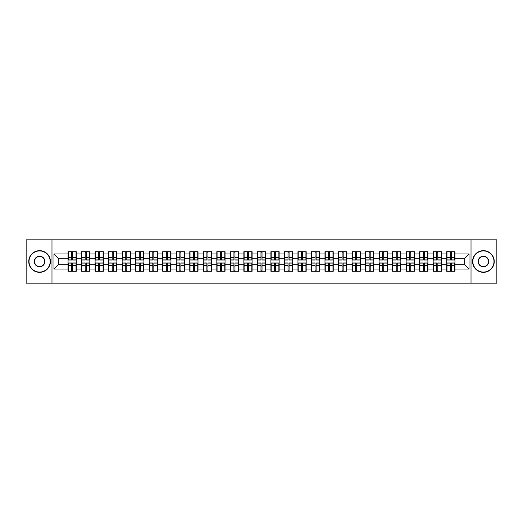 <?xml version="1.0" encoding="UTF-8"?>
<svg xmlns="http://www.w3.org/2000/svg" width="523" height="523" viewBox="0 0 523 523"><rect width="100%" height="100%" fill="white"/><g stroke="black" fill="none" stroke-linecap="round" stroke-linejoin="round"><path stroke-width="0.78" d="M471.02 283.172L496.85 283.172L496.85 239.828L471.02 239.828L471.02 283.172L51.98 283.172L51.98 239.828L26.15 239.828L26.15 283.172L51.98 283.172M471.02 239.828L51.98 239.828M464.692 264.71L464.692 258.29L454.938 258.29L454.938 264.71L464.692 264.71L469.026 269.044L469.026 253.956L454.938 253.956L454.938 251.707L446.701 251.707L446.701 258.29L441.412 258.29L441.412 264.71L446.701 264.71L446.701 258.29M469.026 269.044L454.938 269.044L454.938 271.293L446.701 271.293L446.701 269.044L441.412 269.044L441.412 271.293L433.181 271.293L433.181 269.044L427.892 269.044L427.892 271.293L419.655 271.293L419.655 269.044L414.366 269.044L414.366 271.293L406.136 271.293L406.136 269.044L400.847 269.044L400.847 271.293L392.61 271.293L392.61 269.044L387.321 269.044L387.321 271.293L379.09 271.293L379.09 269.044L373.801 269.044L373.801 271.293L365.564 271.293L365.564 269.044L360.275 269.044L360.275 271.293L352.044 271.293L352.044 269.044L346.756 269.044L346.756 271.293L338.518 271.293L338.518 269.044L333.229 269.044L333.229 271.293L324.999 271.293L324.999 269.044L319.71 269.044L319.71 271.293L311.473 271.293L311.473 269.044L306.184 269.044L306.184 271.293L297.953 271.293L297.953 269.044L292.664 269.044L292.664 271.293L284.427 271.293L284.427 269.044L279.138 269.044L279.138 271.293L270.907 271.293L270.907 269.044L265.619 269.044L265.619 271.293L257.381 271.293L257.381 269.044L252.093 269.044L252.093 271.293L243.862 271.293L243.862 269.044L238.573 269.044L238.573 271.293L230.336 271.293L230.336 269.044L225.047 269.044L225.047 271.293L216.816 271.293L216.816 269.044L211.527 269.044L211.527 271.293L203.29 271.293L203.29 269.044L198.001 269.044L198.001 271.293L189.771 271.293L189.771 269.044L184.482 269.044L184.482 271.293L176.244 271.293L176.244 269.044L170.956 269.044L170.956 271.293L162.725 271.293L162.725 269.044L157.436 269.044L157.436 271.293L149.199 271.293L149.199 269.044L143.91 269.044L143.91 271.293L135.679 271.293L135.679 269.044L130.39 269.044L130.39 271.293L122.153 271.293L122.153 269.044L116.864 269.044L116.864 271.293L108.634 271.293L108.634 269.044L103.345 269.044L103.345 271.293L95.108 271.293L95.108 269.044L89.819 269.044L89.819 271.293L81.588 271.293L81.588 269.044L76.299 269.044L76.299 271.293L68.062 271.293L68.062 269.044L53.974 269.044L53.974 253.956L68.062 253.956L68.062 258.29L58.308 258.29L58.308 264.71L68.062 264.71L68.062 258.29M446.701 253.956L441.412 253.956L441.412 251.707L433.181 251.707L433.181 253.956L427.892 253.956L427.892 251.707L419.655 251.707L419.655 253.956L414.366 253.956L414.366 251.707L406.136 251.707L406.136 253.956L400.847 253.956L400.847 251.707L392.61 251.707L392.61 253.956L387.321 253.956L387.321 251.707L379.09 251.707L379.09 253.956L373.801 253.956L373.801 251.707L365.564 251.707L365.564 253.956L360.275 253.956L360.275 251.707L352.044 251.707L352.044 253.956L346.756 253.956L346.756 251.707L338.518 251.707L338.518 253.956L333.229 253.956L333.229 251.707L324.999 251.707L324.999 253.956L319.71 253.956L319.71 251.707L311.473 251.707L311.473 253.956L306.184 253.956L306.184 251.707L297.953 251.707L297.953 253.956L292.664 253.956L292.664 251.707L284.427 251.707L284.427 253.956L279.138 253.956L279.138 251.707L270.907 251.707L270.907 253.956L265.619 253.956L265.619 251.707L257.381 251.707L257.381 253.956L252.093 253.956L252.093 251.707L243.862 251.707L243.862 253.956L238.573 253.956L238.573 251.707L230.336 251.707L230.336 253.956L225.047 253.956L225.047 251.707L216.816 251.707L216.816 253.956L211.527 253.956L211.527 251.707L203.29 251.707L203.29 253.956L198.001 253.956L198.001 251.707L189.771 251.707L189.771 253.956L184.482 253.956L184.482 251.707L176.244 251.707L176.244 253.956L170.956 253.956L170.956 251.707L162.725 251.707L162.725 253.956L157.436 253.956L157.436 251.707L149.199 251.707L149.199 253.956L143.91 253.956L143.91 251.707L135.679 251.707L135.679 253.956L130.39 253.956L130.39 251.707L122.153 251.707L122.153 253.956L116.864 253.956L116.864 251.707L108.634 251.707L108.634 253.956L103.345 253.956L103.345 251.707L95.108 251.707L95.108 253.956L89.819 253.956L89.819 251.707L81.588 251.707L81.588 253.956L76.299 253.956L76.299 251.707L68.062 251.707L68.062 253.956M446.701 264.71L446.701 269.044M441.412 264.71L441.412 269.044M441.412 253.956L441.412 258.29M427.892 264.71L433.181 264.71L433.181 258.29L427.892 258.29L427.892 269.044M433.181 264.71L433.181 269.044M433.181 253.956L433.181 258.29M427.892 253.956L427.892 258.29M414.366 264.71L419.655 264.71L419.655 258.29L414.366 258.29L414.366 269.044M419.655 264.71L419.655 269.044M419.655 253.956L419.655 258.29M414.366 253.956L414.366 258.29M400.847 264.71L406.136 264.71L406.136 258.29L400.847 258.29L400.847 269.044M406.136 264.71L406.136 269.044M406.136 253.956L406.136 258.29M400.847 253.956L400.847 258.29M387.321 264.71L392.61 264.71L392.61 258.29L387.321 258.29L387.321 269.044M392.61 264.71L392.61 269.044M392.61 253.956L392.61 258.29M387.321 253.956L387.321 258.29M373.801 264.71L379.09 264.71L379.09 258.29L373.801 258.29L373.801 269.044M379.09 264.71L379.09 269.044M379.09 253.956L379.09 258.29M373.801 253.956L373.801 258.29M360.275 264.71L365.564 264.71L365.564 258.29L360.275 258.29L360.275 269.044M365.564 264.71L365.564 269.044M365.564 253.956L365.564 258.29M360.275 253.956L360.275 258.29M346.756 264.71L352.044 264.71L352.044 258.29L346.756 258.29L346.756 269.044M352.044 264.71L352.044 269.044M352.044 253.956L352.044 258.29M346.756 253.956L346.756 258.29M333.229 264.71L338.518 264.71L338.518 258.29L333.229 258.29L333.229 269.044M338.518 264.71L338.518 269.044M338.518 253.956L338.518 258.29M333.229 253.956L333.229 258.29M319.71 264.71L324.999 264.71L324.999 258.29L319.71 258.29L319.71 269.044M324.999 264.71L324.999 269.044M324.999 253.956L324.999 258.29M319.71 253.956L319.71 258.29M306.184 264.71L311.473 264.71L311.473 258.29L306.184 258.29L306.184 269.044M311.473 264.71L311.473 269.044M311.473 253.956L311.473 258.29M306.184 253.956L306.184 258.29M292.664 264.71L297.953 264.71L297.953 258.29L292.664 258.29L292.664 269.044M297.953 264.71L297.953 269.044M297.953 253.956L297.953 258.29M292.664 253.956L292.664 258.29M279.138 264.71L284.427 264.71L284.427 258.29L279.138 258.29L279.138 269.044M284.427 264.71L284.427 269.044M284.427 253.956L284.427 258.29M279.138 253.956L279.138 258.29M265.619 264.71L270.907 264.71L270.907 258.29L265.619 258.29L265.619 269.044M270.907 264.71L270.907 269.044M270.907 253.956L270.907 258.29M265.619 253.956L265.619 258.29M252.093 264.71L257.381 264.71L257.381 258.29L252.093 258.29L252.093 269.044M257.381 264.71L257.381 269.044M257.381 253.956L257.381 258.29M252.093 253.956L252.093 258.29M238.573 264.71L243.862 264.71L243.862 258.29L238.573 258.29L238.573 269.044M243.862 264.71L243.862 269.044M243.862 253.956L243.862 258.29M238.573 253.956L238.573 258.29M225.047 264.71L230.336 264.71L230.336 258.29L225.047 258.29L225.047 269.044M230.336 264.71L230.336 269.044M230.336 253.956L230.336 258.29M225.047 253.956L225.047 258.29M211.527 264.71L216.816 264.71L216.816 258.29L211.527 258.29L211.527 269.044M216.816 264.71L216.816 269.044M216.816 253.956L216.816 258.29M211.527 253.956L211.527 258.29M198.001 264.71L203.29 264.71L203.29 258.29L198.001 258.29L198.001 269.044M203.29 264.71L203.29 269.044M203.29 253.956L203.29 258.29M198.001 253.956L198.001 258.29M184.482 264.71L189.771 264.71L189.771 258.29L184.482 258.29L184.482 269.044M189.771 264.71L189.771 269.044M189.771 253.956L189.771 258.29M184.482 253.956L184.482 258.29M170.956 264.71L176.244 264.71L176.244 258.29L170.956 258.29L170.956 269.044M176.244 264.71L176.244 269.044M176.244 253.956L176.244 258.29M170.956 253.956L170.956 258.29M157.436 264.71L162.725 264.71L162.725 258.29L157.436 258.29L157.436 269.044M162.725 264.71L162.725 269.044M162.725 253.956L162.725 258.29M157.436 253.956L157.436 258.29M143.91 264.71L149.199 264.71L149.199 258.29L143.91 258.29L143.91 269.044M149.199 264.71L149.199 269.044M149.199 253.956L149.199 258.29M143.91 253.956L143.91 258.29M130.39 264.71L135.679 264.71L135.679 258.29L130.39 258.29L130.39 269.044M135.679 264.71L135.679 269.044M135.679 253.956L135.679 258.29M130.39 253.956L130.39 258.29M116.864 264.71L122.153 264.71L122.153 258.29L116.864 258.29L116.864 269.044M122.153 264.71L122.153 269.044M122.153 253.956L122.153 258.29M116.864 253.956L116.864 258.29M103.345 264.71L108.634 264.71L108.634 258.29L103.345 258.29L103.345 269.044M108.634 264.71L108.634 269.044M108.634 253.956L108.634 258.29M103.345 253.956L103.345 258.29M89.819 264.71L95.108 264.71L95.108 258.29L89.819 258.29L89.819 269.044M95.108 264.71L95.108 269.044M95.108 253.956L95.108 258.29M89.819 253.956L89.819 258.29M76.299 264.71L81.588 264.71L81.588 258.29L76.299 258.29L76.299 269.044M81.588 264.71L81.588 269.044M81.588 253.956L81.588 258.29M76.299 253.956L76.299 258.29M68.062 264.71L68.062 269.044M58.308 264.71L53.974 269.044M53.974 253.956L58.308 258.29M454.938 264.71L454.938 269.044M454.938 253.956L454.938 258.29M469.026 253.956L464.692 258.29M76.038 251.707L76.038 260.029L72.697 260.029L72.697 251.707M71.658 251.707L71.658 260.029L68.323 260.029L68.323 251.707M71.658 252.831L72.697 252.831M72.697 256.041L71.658 256.041M68.323 271.293L68.323 262.971L71.658 262.971L71.658 271.293M72.697 271.293L72.697 262.971L76.038 262.971L76.038 271.293M72.697 270.169L71.658 270.169M71.658 266.959L72.697 266.959M39.585 272.078A10.578 10.578 0 0 0 50.162 261.5A10.578 10.578 0 0 0 39.585 250.922A10.578 10.578 0 0 0 29.013 261.5A10.578 10.578 0 0 0 39.585 272.078M39.585 250.667A10.833 10.833 0 0 1 50.424 261.5A10.833 10.833 0 0 1 39.585 272.333A10.833 10.833 0 0 1 28.752 261.5A10.833 10.833 0 0 1 39.585 250.667M39.585 266.789A5.289 5.289 0 0 1 34.296 261.5A5.289 5.289 0 0 1 39.585 256.211A5.289 5.289 0 0 1 44.873 261.5A5.289 5.289 0 0 1 39.585 266.789M39.585 256.473A5.027 5.027 0 0 0 34.557 261.5A5.027 5.027 0 0 0 39.585 266.527A5.027 5.027 0 0 0 44.612 261.5A5.027 5.027 0 0 0 39.585 256.473M483.415 272.078A10.578 10.578 0 0 0 493.987 261.5A10.578 10.578 0 0 0 483.415 250.922A10.578 10.578 0 0 0 472.838 261.5A10.578 10.578 0 0 0 483.415 272.078M483.415 250.667A10.833 10.833 0 0 1 494.248 261.5A10.833 10.833 0 0 1 483.415 272.333A10.833 10.833 0 0 1 472.576 261.5A10.833 10.833 0 0 1 483.415 250.667M483.415 266.789A5.289 5.289 0 0 1 478.127 261.5A5.289 5.289 0 0 1 483.415 256.211A5.289 5.289 0 0 1 488.704 261.5A5.289 5.289 0 0 1 483.415 266.789M483.415 256.473A5.027 5.027 0 0 0 478.388 261.5A5.027 5.027 0 0 0 483.415 266.527A5.027 5.027 0 0 0 488.443 261.5A5.027 5.027 0 0 0 483.415 256.473M89.557 251.707L89.557 260.029L86.223 260.029L86.223 251.707M85.184 251.707L85.184 260.029L81.843 260.029L81.843 251.707M85.184 252.831L86.223 252.831M86.223 256.041L85.184 256.041M103.083 251.707L103.083 260.029L99.743 260.029L99.743 251.707M98.703 251.707L98.703 260.029L95.369 260.029L95.369 251.707M98.703 252.831L99.743 252.831M99.743 256.041L98.703 256.041M116.603 251.707L116.603 260.029L113.269 260.029L113.269 251.707M112.229 251.707L112.229 260.029L108.889 260.029L108.889 251.707M112.229 252.831L113.269 252.831M113.269 256.041L112.229 256.041M130.129 251.707L130.129 260.029L126.788 260.029L126.788 251.707M125.749 251.707L125.749 260.029L122.415 260.029L122.415 251.707M125.749 252.831L126.788 252.831M126.788 256.041L125.749 256.041M143.648 251.707L143.648 260.029L140.314 260.029L140.314 251.707M139.275 251.707L139.275 260.029L135.934 260.029L135.934 251.707M139.275 252.831L140.314 252.831M140.314 256.041L139.275 256.041M81.843 271.293L81.843 262.971L85.184 262.971L85.184 271.293M86.223 271.293L86.223 262.971L89.557 262.971L89.557 271.293M86.223 270.169L85.184 270.169M85.184 266.959L86.223 266.959M95.369 271.293L95.369 262.971L98.703 262.971L98.703 271.293M99.743 271.293L99.743 262.971L103.083 262.971L103.083 271.293M99.743 270.169L98.703 270.169M98.703 266.959L99.743 266.959M108.889 271.293L108.889 262.971L112.229 262.971L112.229 271.293M113.269 271.293L113.269 262.971L116.603 262.971L116.603 271.293M113.269 270.169L112.229 270.169M112.229 266.959L113.269 266.959M122.415 271.293L122.415 262.971L125.749 262.971L125.749 271.293M126.788 271.293L126.788 262.971L130.129 262.971L130.129 271.293M126.788 270.169L125.749 270.169M125.749 266.959L126.788 266.959M135.934 271.293L135.934 262.971L139.275 262.971L139.275 271.293M140.314 271.293L140.314 262.971L143.648 262.971L143.648 271.293M140.314 270.169L139.275 270.169M139.275 266.959L140.314 266.959M157.175 251.707L157.175 260.029L153.834 260.029L153.834 251.707M152.794 251.707L152.794 260.029L149.46 260.029L149.46 251.707M152.794 252.831L153.834 252.831M153.834 256.041L152.794 256.041M149.46 271.293L149.46 262.971L152.794 262.971L152.794 271.293M153.834 271.293L153.834 262.971L157.175 262.971L157.175 271.293M153.834 270.169L152.794 270.169M152.794 266.959L153.834 266.959M170.694 251.707L170.694 260.029L167.36 260.029L167.36 251.707M166.321 251.707L166.321 260.029L162.98 260.029L162.98 251.707M166.321 252.831L167.36 252.831M167.36 256.041L166.321 256.041M162.98 271.293L162.98 262.971L166.321 262.971L166.321 271.293M167.36 271.293L167.36 262.971L170.694 262.971L170.694 271.293M167.36 270.169L166.321 270.169M166.321 266.959L167.36 266.959M184.22 251.707L184.22 260.029L180.886 260.029L180.886 251.707M179.84 251.707L179.84 260.029L176.506 260.029L176.506 251.707M179.84 252.831L180.886 252.831M180.886 256.041L179.84 256.041M176.506 271.293L176.506 262.971L179.84 262.971L179.84 271.293M180.886 271.293L180.886 262.971L184.22 262.971L184.22 271.293M180.886 270.169L179.84 270.169M179.84 266.959L180.886 266.959M197.746 251.707L197.746 260.029L194.406 260.029L194.406 251.707M193.366 251.707L193.366 260.029L190.026 260.029L190.026 251.707M193.366 252.831L194.406 252.831M194.406 256.041L193.366 256.041M190.026 271.293L190.026 262.971L193.366 262.971L193.366 271.293M194.406 271.293L194.406 262.971L197.746 262.971L197.746 271.293M194.406 270.169L193.366 270.169M193.366 266.959L194.406 266.959M211.266 251.707L211.266 260.029L207.932 260.029L207.932 251.707M206.886 251.707L206.886 260.029L203.552 260.029L203.552 251.707M206.886 252.831L207.932 252.831M207.932 256.041L206.886 256.041M203.552 271.293L203.552 262.971L206.886 262.971L206.886 271.293M207.932 271.293L207.932 262.971L211.266 262.971L211.266 271.293M207.932 270.169L206.886 270.169M206.886 266.959L207.932 266.959M224.792 251.707L224.792 260.029L221.451 260.029L221.451 251.707M220.412 251.707L220.412 260.029L217.071 260.029L217.071 251.707M220.412 252.831L221.451 252.831M221.451 256.041L220.412 256.041M217.071 271.293L217.071 262.971L220.412 262.971L220.412 271.293M221.451 271.293L221.451 262.971L224.792 262.971L224.792 271.293M221.451 270.169L220.412 270.169M220.412 266.959L221.451 266.959M238.311 251.707L238.311 260.029L234.977 260.029L234.977 251.707M233.931 251.707L233.931 260.029L230.597 260.029L230.597 251.707M233.931 252.831L234.977 252.831M234.977 256.041L233.931 256.041M230.597 271.293L230.597 262.971L233.931 262.971L233.931 271.293M234.977 271.293L234.977 262.971L238.311 262.971L238.311 271.293M234.977 270.169L233.931 270.169M233.931 266.959L234.977 266.959M251.838 251.707L251.838 260.029L248.497 260.029L248.497 251.707M247.457 251.707L247.457 260.029L244.117 260.029L244.117 251.707M247.457 252.831L248.497 252.831M248.497 256.041L247.457 256.041M244.117 271.293L244.117 262.971L247.457 262.971L247.457 271.293M248.497 271.293L248.497 262.971L251.838 262.971L251.838 271.293M248.497 270.169L247.457 270.169M247.457 266.959L248.497 266.959M265.357 251.707L265.357 260.029L262.023 260.029L262.023 251.707M260.977 251.707L260.977 260.029L257.643 260.029L257.643 251.707M260.977 252.831L262.023 252.831M262.023 256.041L260.977 256.041M257.643 271.293L257.643 262.971L260.977 262.971L260.977 271.293M262.023 271.293L262.023 262.971L265.357 262.971L265.357 271.293M262.023 270.169L260.977 270.169M260.977 266.959L262.023 266.959M278.883 251.707L278.883 260.029L275.543 260.029L275.543 251.707M274.503 251.707L274.503 260.029L271.162 260.029L271.162 251.707M274.503 252.831L275.543 252.831M275.543 256.041L274.503 256.041M271.162 271.293L271.162 262.971L274.503 262.971L274.503 271.293M275.543 271.293L275.543 262.971L278.883 262.971L278.883 271.293M275.543 270.169L274.503 270.169M274.503 266.959L275.543 266.959M292.403 251.707L292.403 260.029L289.069 260.029L289.069 251.707M288.023 251.707L288.023 260.029L284.689 260.029L284.689 251.707M288.023 252.831L289.069 252.831M289.069 256.041L288.023 256.041M284.689 271.293L284.689 262.971L288.023 262.971L288.023 271.293M289.069 271.293L289.069 262.971L292.403 262.971L292.403 271.293M289.069 270.169L288.023 270.169M288.023 266.959L289.069 266.959M305.929 251.707L305.929 260.029L302.588 260.029L302.588 251.707M301.549 251.707L301.549 260.029L298.208 260.029L298.208 251.707M301.549 252.831L302.588 252.831M302.588 256.041L301.549 256.041M298.208 271.293L298.208 262.971L301.549 262.971L301.549 271.293M302.588 271.293L302.588 262.971L305.929 262.971L305.929 271.293M302.588 270.169L301.549 270.169M301.549 266.959L302.588 266.959M319.448 251.707L319.448 260.029L316.114 260.029L316.114 251.707M315.068 251.707L315.068 260.029L311.734 260.029L311.734 251.707M315.068 252.831L316.114 252.831M316.114 256.041L315.068 256.041M311.734 271.293L311.734 262.971L315.068 262.971L315.068 271.293M316.114 271.293L316.114 262.971L319.448 262.971L319.448 271.293M316.114 270.169L315.068 270.169M315.068 266.959L316.114 266.959M332.974 251.707L332.974 260.029L329.634 260.029L329.634 251.707M328.594 251.707L328.594 260.029L325.254 260.029L325.254 251.707M328.594 252.831L329.634 252.831M329.634 256.041L328.594 256.041M325.254 271.293L325.254 262.971L328.594 262.971L328.594 271.293M329.634 271.293L329.634 262.971L332.974 262.971L332.974 271.293M329.634 270.169L328.594 270.169M328.594 266.959L329.634 266.959M346.494 251.707L346.494 260.029L343.16 260.029L343.16 251.707M342.114 251.707L342.114 260.029L338.78 260.029L338.78 251.707M342.114 252.831L343.16 252.831M343.16 256.041L342.114 256.041M338.78 271.293L338.78 262.971L342.114 262.971L342.114 271.293M343.16 271.293L343.16 262.971L346.494 262.971L346.494 271.293M343.16 270.169L342.114 270.169M342.114 266.959L343.16 266.959M360.02 251.707L360.02 260.029L356.679 260.029L356.679 251.707M355.64 251.707L355.64 260.029L352.306 260.029L352.306 251.707M355.64 252.831L356.679 252.831M356.679 256.041L355.64 256.041M352.306 271.293L352.306 262.971L355.64 262.971L355.64 271.293M356.679 271.293L356.679 262.971L360.02 262.971L360.02 271.293M356.679 270.169L355.64 270.169M355.64 266.959L356.679 266.959M373.54 251.707L373.54 260.029L370.206 260.029L370.206 251.707M369.166 251.707L369.166 260.029L365.825 260.029L365.825 251.707M369.166 252.831L370.206 252.831M370.206 256.041L369.166 256.041M365.825 271.293L365.825 262.971L369.166 262.971L369.166 271.293M370.206 271.293L370.206 262.971L373.54 262.971L373.54 271.293M370.206 270.169L369.166 270.169M369.166 266.959L370.206 266.959M387.066 251.707L387.066 260.029L383.725 260.029L383.725 251.707M382.686 251.707L382.686 260.029L379.352 260.029L379.352 251.707M382.686 252.831L383.725 252.831M383.725 256.041L382.686 256.041M379.352 271.293L379.352 262.971L382.686 262.971L382.686 271.293M383.725 271.293L383.725 262.971L387.066 262.971L387.066 271.293M383.725 270.169L382.686 270.169M382.686 266.959L383.725 266.959M400.585 251.707L400.585 260.029L397.251 260.029L397.251 251.707M396.212 251.707L396.212 260.029L392.871 260.029L392.871 251.707M396.212 252.831L397.251 252.831M397.251 256.041L396.212 256.041M392.871 271.293L392.871 262.971L396.212 262.971L396.212 271.293M397.251 271.293L397.251 262.971L400.585 262.971L400.585 271.293M397.251 270.169L396.212 270.169M396.212 266.959L397.251 266.959M414.111 251.707L414.111 260.029L410.771 260.029L410.771 251.707M409.731 251.707L409.731 260.029L406.397 260.029L406.397 251.707M409.731 252.831L410.771 252.831M410.771 256.041L409.731 256.041M406.397 271.293L406.397 262.971L409.731 262.971L409.731 271.293M410.771 271.293L410.771 262.971L414.111 262.971L414.111 271.293M410.771 270.169L409.731 270.169M409.731 266.959L410.771 266.959M427.631 251.707L427.631 260.029L424.297 260.029L424.297 251.707M423.257 251.707L423.257 260.029L419.917 260.029L419.917 251.707M423.257 252.831L424.297 252.831M424.297 256.041L423.257 256.041M419.917 271.293L419.917 262.971L423.257 262.971L423.257 271.293M424.297 271.293L424.297 262.971L427.631 262.971L427.631 271.293M424.297 270.169L423.257 270.169M423.257 266.959L424.297 266.959M441.157 251.707L441.157 260.029L437.816 260.029L437.816 251.707M436.777 251.707L436.777 260.029L433.443 260.029L433.443 251.707M436.777 252.831L437.816 252.831M437.816 256.041L436.777 256.041M433.443 271.293L433.443 262.971L436.777 262.971L436.777 271.293M437.816 271.293L437.816 262.971L441.157 262.971L441.157 271.293M437.816 270.169L436.777 270.169M436.777 266.959L437.816 266.959M454.677 251.707L454.677 260.029L451.342 260.029L451.342 251.707M450.303 251.707L450.303 260.029L446.962 260.029L446.962 251.707M450.303 252.831L451.342 252.831M451.342 256.041L450.303 256.041M446.962 271.293L446.962 262.971L450.303 262.971L450.303 271.293M451.342 271.293L451.342 262.971L454.677 262.971L454.677 271.293M451.342 270.169L450.303 270.169M450.303 266.959L451.342 266.959M71.658 257.355L68.323 257.355M71.658 259.918L68.323 259.918M76.038 257.355L72.697 257.355M76.038 259.918L72.697 259.918M72.697 265.645L76.038 265.645M72.697 263.082L76.038 263.082M68.323 265.645L71.658 265.645M68.323 263.082L71.658 263.082M85.184 257.355L81.843 257.355M85.184 259.918L81.843 259.918M89.557 257.355L86.223 257.355M89.557 259.918L86.223 259.918M98.703 257.355L95.369 257.355M98.703 259.918L95.369 259.918M103.083 257.355L99.743 257.355M103.083 259.918L99.743 259.918M112.229 257.355L108.889 257.355M112.229 259.918L108.889 259.918M116.603 257.355L113.269 257.355M116.603 259.918L113.269 259.918M125.749 257.355L122.415 257.355M125.749 259.918L122.415 259.918M130.129 257.355L126.788 257.355M130.129 259.918L126.788 259.918M139.275 257.355L135.934 257.355M139.275 259.918L135.934 259.918M143.648 257.355L140.314 257.355M143.648 259.918L140.314 259.918M86.223 265.645L89.557 265.645M86.223 263.082L89.557 263.082M81.843 265.645L85.184 265.645M81.843 263.082L85.184 263.082M99.743 265.645L103.083 265.645M99.743 263.082L103.083 263.082M95.369 265.645L98.703 265.645M95.369 263.082L98.703 263.082M113.269 265.645L116.603 265.645M113.269 263.082L116.603 263.082M108.889 265.645L112.229 265.645M108.889 263.082L112.229 263.082M126.788 265.645L130.129 265.645M126.788 263.082L130.129 263.082M122.415 265.645L125.749 265.645M122.415 263.082L125.749 263.082M140.314 265.645L143.648 265.645M140.314 263.082L143.648 263.082M135.934 265.645L139.275 265.645M135.934 263.082L139.275 263.082M152.794 257.355L149.46 257.355M152.794 259.918L149.46 259.918M157.175 257.355L153.834 257.355M157.175 259.918L153.834 259.918M153.834 265.645L157.175 265.645M153.834 263.082L157.175 263.082M149.46 265.645L152.794 265.645M149.46 263.082L152.794 263.082M166.321 257.355L162.98 257.355M166.321 259.918L162.98 259.918M170.694 257.355L167.36 257.355M170.694 259.918L167.36 259.918M167.36 265.645L170.694 265.645M167.36 263.082L170.694 263.082M162.98 265.645L166.321 265.645M162.98 263.082L166.321 263.082M179.84 257.355L176.506 257.355M179.84 259.918L176.506 259.918M184.22 257.355L180.886 257.355M184.22 259.918L180.886 259.918M180.886 265.645L184.22 265.645M180.886 263.082L184.22 263.082M176.506 265.645L179.84 265.645M176.506 263.082L179.84 263.082M193.366 257.355L190.026 257.355M193.366 259.918L190.026 259.918M197.746 257.355L194.406 257.355M197.746 259.918L194.406 259.918M194.406 265.645L197.746 265.645M194.406 263.082L197.746 263.082M190.026 265.645L193.366 265.645M190.026 263.082L193.366 263.082M206.886 257.355L203.552 257.355M206.886 259.918L203.552 259.918M211.266 257.355L207.932 257.355M211.266 259.918L207.932 259.918M207.932 265.645L211.266 265.645M207.932 263.082L211.266 263.082M203.552 265.645L206.886 265.645M203.552 263.082L206.886 263.082M220.412 257.355L217.071 257.355M220.412 259.918L217.071 259.918M224.792 257.355L221.451 257.355M224.792 259.918L221.451 259.918M221.451 265.645L224.792 265.645M221.451 263.082L224.792 263.082M217.071 265.645L220.412 265.645M217.071 263.082L220.412 263.082M233.931 257.355L230.597 257.355M233.931 259.918L230.597 259.918M238.311 257.355L234.977 257.355M238.311 259.918L234.977 259.918M234.977 265.645L238.311 265.645M234.977 263.082L238.311 263.082M230.597 265.645L233.931 265.645M230.597 263.082L233.931 263.082M247.457 257.355L244.117 257.355M247.457 259.918L244.117 259.918M251.838 257.355L248.497 257.355M251.838 259.918L248.497 259.918M248.497 265.645L251.838 265.645M248.497 263.082L251.838 263.082M244.117 265.645L247.457 265.645M244.117 263.082L247.457 263.082M260.977 257.355L257.643 257.355M260.977 259.918L257.643 259.918M265.357 257.355L262.023 257.355M265.357 259.918L262.023 259.918M262.023 265.645L265.357 265.645M262.023 263.082L265.357 263.082M257.643 265.645L260.977 265.645M257.643 263.082L260.977 263.082M274.503 257.355L271.162 257.355M274.503 259.918L271.162 259.918M278.883 257.355L275.543 257.355M278.883 259.918L275.543 259.918M275.543 265.645L278.883 265.645M275.543 263.082L278.883 263.082M271.162 265.645L274.503 265.645M271.162 263.082L274.503 263.082M288.023 257.355L284.689 257.355M288.023 259.918L284.689 259.918M292.403 257.355L289.069 257.355M292.403 259.918L289.069 259.918M289.069 265.645L292.403 265.645M289.069 263.082L292.403 263.082M284.689 265.645L288.023 265.645M284.689 263.082L288.023 263.082M301.549 257.355L298.208 257.355M301.549 259.918L298.208 259.918M305.929 257.355L302.588 257.355M305.929 259.918L302.588 259.918M302.588 265.645L305.929 265.645M302.588 263.082L305.929 263.082M298.208 265.645L301.549 265.645M298.208 263.082L301.549 263.082M315.068 257.355L311.734 257.355M315.068 259.918L311.734 259.918M319.448 257.355L316.114 257.355M319.448 259.918L316.114 259.918M316.114 265.645L319.448 265.645M316.114 263.082L319.448 263.082M311.734 265.645L315.068 265.645M311.734 263.082L315.068 263.082M328.594 257.355L325.254 257.355M328.594 259.918L325.254 259.918M332.974 257.355L329.634 257.355M332.974 259.918L329.634 259.918M329.634 265.645L332.974 265.645M329.634 263.082L332.974 263.082M325.254 265.645L328.594 265.645M325.254 263.082L328.594 263.082M342.114 257.355L338.78 257.355M342.114 259.918L338.78 259.918M346.494 257.355L343.16 257.355M346.494 259.918L343.16 259.918M343.16 265.645L346.494 265.645M343.16 263.082L346.494 263.082M338.78 265.645L342.114 265.645M338.78 263.082L342.114 263.082M355.64 257.355L352.306 257.355M355.64 259.918L352.306 259.918M360.02 257.355L356.679 257.355M360.02 259.918L356.679 259.918M356.679 265.645L360.02 265.645M356.679 263.082L360.02 263.082M352.306 265.645L355.64 265.645M352.306 263.082L355.64 263.082M369.166 257.355L365.825 257.355M369.166 259.918L365.825 259.918M373.54 257.355L370.206 257.355M373.54 259.918L370.206 259.918M370.206 265.645L373.54 265.645M370.206 263.082L373.54 263.082M365.825 265.645L369.166 265.645M365.825 263.082L369.166 263.082M382.686 257.355L379.352 257.355M382.686 259.918L379.352 259.918M387.066 257.355L383.725 257.355M387.066 259.918L383.725 259.918M383.725 265.645L387.066 265.645M383.725 263.082L387.066 263.082M379.352 265.645L382.686 265.645M379.352 263.082L382.686 263.082M396.212 257.355L392.871 257.355M396.212 259.918L392.871 259.918M400.585 257.355L397.251 257.355M400.585 259.918L397.251 259.918M397.251 265.645L400.585 265.645M397.251 263.082L400.585 263.082M392.871 265.645L396.212 265.645M392.871 263.082L396.212 263.082M409.731 257.355L406.397 257.355M409.731 259.918L406.397 259.918M414.111 257.355L410.771 257.355M414.111 259.918L410.771 259.918M410.771 265.645L414.111 265.645M410.771 263.082L414.111 263.082M406.397 265.645L409.731 265.645M406.397 263.082L409.731 263.082M423.257 257.355L419.917 257.355M423.257 259.918L419.917 259.918M427.631 257.355L424.297 257.355M427.631 259.918L424.297 259.918M424.297 265.645L427.631 265.645M424.297 263.082L427.631 263.082M419.917 265.645L423.257 265.645M419.917 263.082L423.257 263.082M436.777 257.355L433.443 257.355M436.777 259.918L433.443 259.918M441.157 257.355L437.816 257.355M441.157 259.918L437.816 259.918M437.816 265.645L441.157 265.645M437.816 263.082L441.157 263.082M433.443 265.645L436.777 265.645M433.443 263.082L436.777 263.082M450.303 257.355L446.962 257.355M450.303 259.918L446.962 259.918M454.677 257.355L451.342 257.355M454.677 259.918L451.342 259.918M451.342 265.645L454.677 265.645M451.342 263.082L454.677 263.082M446.962 265.645L450.303 265.645M446.962 263.082L450.303 263.082"/></g></svg>
